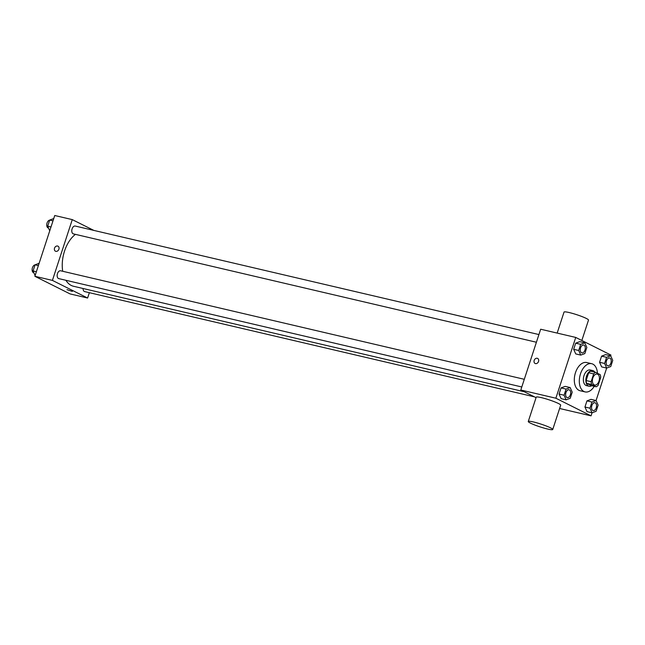 <?xml version="1.0" encoding="UTF-8"?>
<svg xmlns="http://www.w3.org/2000/svg" width="645" height="645" viewBox="0 0 645 645"><rect width="100%" height="100%" fill="white"/><g stroke="black" fill="none" stroke-linecap="round" stroke-linejoin="round"><path stroke-width="0.97" d="M594.182 384.888A5.636 3.386 -76.8 0 1 592.723 378.413A5.636 3.386 -76.8 0 1 597.206 374.084A5.636 3.386 -76.8 0 1 599.213 380.34A5.636 3.386 -76.8 0 1 594.634 385.057A5.636 3.386 -76.8 0 1 594.182 384.888M598.165 385.234L600.713 377.43A7.643 4.596 -76.8 0 0 600.164 374.624L595.649 372.358A7.643 4.596 -76.8 0 0 593.674 373.906L591.126 381.703A7.643 4.596 -76.8 0 0 591.675 384.517L596.19 386.774A7.643 4.596 -76.8 0 0 598.165 385.234M593.674 373.906L588.667 372.737L586.12 380.534L591.126 381.703M591.675 384.517L586.668 383.348L591.183 385.605L596.19 386.774M586.668 383.348A7.643 4.596 -76.8 0 1 586.12 380.534M588.667 372.737A7.643 4.596 -76.8 0 1 590.643 371.189L595.649 372.358M594.859 372.173A8.046 4.838 103.2 0 0 592.739 370.561A8.046 4.838 103.2 0 0 586.507 376.196A8.046 4.838 103.2 0 0 589.078 386.234A8.046 4.838 103.2 0 0 591.691 385.726M589.078 386.234L586.571 385.646A8.046 4.838 -76.8 0 1 585.918 385.412A8.046 4.838 -76.8 0 1 584.007 375.608A8.046 4.838 -76.8 0 1 590.24 369.98L592.739 370.561M594.247 386.323A14.48 8.699 -76.8 0 1 585.104 391.91A14.48 8.699 -76.8 0 1 583.935 391.491A14.48 8.699 -76.8 0 1 580.186 374.826A14.48 8.699 -76.8 0 1 591.707 363.707A14.48 8.699 -76.8 0 1 597.455 373.27M585.104 391.91L580.097 390.741A14.48 8.699 -76.8 0 1 578.928 390.314A14.48 8.699 -76.8 0 1 575.179 373.657A14.48 8.699 -76.8 0 1 586.692 362.538L591.707 363.707M584.773 342.817L579.766 341.64L575.679 343.172L573.671 349.316L575.751 353.928L580.758 355.097L584.838 353.573L586.845 347.429L584.773 342.817L580.685 344.341L578.678 350.485L580.758 355.097M605.663 354.613L601.583 356.145L606.59 357.314L610.678 355.79L605.663 354.613L601.583 356.145L599.576 362.288L601.648 366.9L606.663 368.069L610.742 366.545L612.75 360.402L610.678 355.79L610.928 355.056L575.735 337.432L555.861 398.215L591.062 415.84L592.054 412.8M596.061 400.545L606.671 368.061L604.583 363.458L606.59 357.314M570.148 387.548L565.141 386.379L561.053 387.911L559.054 394.047L561.126 398.658L566.133 399.836L570.22 398.304L572.228 392.168L570.148 387.548L566.068 389.08L564.061 395.224L566.133 399.836M596.053 400.521L591.046 399.352L586.958 400.884L584.951 407.019L587.031 411.631L592.037 412.808L596.117 411.276L598.125 405.141L596.053 400.521L591.973 402.053L589.965 408.196L592.037 412.808M575.735 337.432L540.663 329.224L520.797 390.007L555.861 398.215M535.495 363.595A2.814 2.225 116.6 0 1 535.1 363.458A2.814 2.225 116.6 0 1 534.374 359.942A2.814 2.225 116.6 0 1 537.624 358.418A2.814 2.225 116.6 0 1 538.462 361.692A2.814 2.225 116.6 0 1 535.495 363.595M520.797 390.007L536.059 397.659M559.61 408.487L591.062 415.84M528.271 421.491L536.221 397.175A12.876 1.459 18.1 0 1 548.911 399.787A12.876 1.459 18.1 0 1 560.69 405.181L552.741 429.489A12.876 1.459 18.1 0 1 543.985 428.087A12.876 1.459 18.1 0 1 530.488 423.144A12.876 1.459 18.1 0 1 528.271 421.491A12.876 1.459 18.1 0 1 540.962 424.104A12.876 1.459 18.1 0 1 552.741 429.489M581.83 340.487L588.506 320.081A12.876 1.459 -161.9 0 0 586.289 318.428A12.876 1.459 -161.9 0 0 572.792 313.486A12.876 1.459 -161.9 0 0 564.036 312.083L557.167 333.086M535.1 363.458A2.814 2.225 116.6 0 1 534.374 359.942A2.814 2.225 116.6 0 1 537.624 358.418M524.288 391.757L73.522 286.267A28.195 16.939 -76.8 0 1 71.24 285.437A28.195 16.939 -76.8 0 1 65.895 280.285M62.726 271.279A28.195 16.939 -76.8 0 1 75.425 234.353M83.06 288.5A4.023 2.419 103.2 0 0 84.664 291.588L534.455 396.852M536.414 342.237L73.385 233.877A4.023 2.419 -76.8 0 1 73.062 233.764A4.023 2.419 -76.8 0 1 72.022 229.136A4.023 2.419 -76.8 0 1 75.223 226.048L538.922 334.561M521.789 386.976L58.768 278.616A4.023 2.419 -76.8 0 1 58.437 278.495A4.023 2.419 -76.8 0 1 57.397 273.875A4.023 2.419 -76.8 0 1 60.598 270.779L524.296 379.3M93.815 230.394L72.28 219.614L52.414 280.398L87.607 298.022L89.349 292.685M52.414 280.398L34.878 276.294L54.744 215.511L72.28 219.614M55.849 251.348A2.814 2.225 116.6 0 1 55.454 251.203A2.814 2.225 116.6 0 1 54.72 247.688A2.814 2.225 116.6 0 1 57.977 246.172A2.814 2.225 116.6 0 1 58.816 249.446A2.814 2.225 116.6 0 1 55.849 251.348M34.878 276.294L70.071 293.918L87.607 298.022M72.337 291.411L66.983 289.661M55.454 251.203A2.814 2.225 116.6 0 1 54.728 247.688A2.814 2.225 116.6 0 1 57.977 246.172M39.127 263.289L35.064 264.813L33.056 270.948L35.12 275.544M35.064 264.813L38.378 265.587M33.056 270.948L36.37 271.73M33.887 272.795L33.717 272.754A4.023 2.419 -76.8 0 1 33.395 272.633A4.023 2.419 -76.8 0 1 32.25 268.425A4.023 2.419 -76.8 0 1 35.04 264.893M53.753 218.55L49.681 220.074L47.682 226.218L49.746 230.813M49.681 220.074L53.003 220.848M47.682 226.218L50.995 226.992M48.504 228.056L48.343 228.016A4.023 2.419 -76.8 0 1 48.012 227.903A4.023 2.419 -76.8 0 1 46.875 223.686A4.023 2.419 -76.8 0 1 49.657 220.155M592.803 410.462A4.023 2.419 -76.8 0 1 591.763 405.834A4.023 2.419 -76.8 0 1 594.964 402.746A4.023 2.419 -76.8 0 1 594.972 402.754A4.023 2.419 -76.8 0 1 596.415 407.221A4.023 2.419 -76.8 0 1 593.15 410.591A4.023 2.419 -76.8 0 1 593.126 410.583A4.023 2.419 -76.8 0 1 592.803 410.462M591.046 399.352L586.958 400.884L591.973 402.053M586.958 400.884L584.951 407.019L589.965 408.196M584.951 407.019L587.031 411.631M593.126 410.583L593.15 410.591A4.023 2.419 -76.8 0 1 592.819 410.47A4.023 2.419 -76.8 0 1 591.779 405.842A4.023 2.419 -76.8 0 1 594.98 402.754L594.98 402.754M607.751 365.844L607.767 365.852A4.023 2.419 -76.8 0 1 607.445 365.731A4.023 2.419 -76.8 0 1 606.381 361.103A4.023 2.419 -76.8 0 1 609.581 358.015A4.023 2.419 -76.8 0 1 609.598 358.015A4.023 2.419 -76.8 0 1 611.041 362.482A4.023 2.419 -76.8 0 1 607.767 365.852A4.023 2.419 -76.8 0 1 607.751 365.844A4.023 2.419 -76.8 0 1 607.429 365.731A4.023 2.419 -76.8 0 1 606.405 361.103A4.023 2.419 -76.8 0 1 609.606 358.015L609.581 358.015M601.583 356.145L599.576 362.288L604.583 363.458M599.576 362.288L601.648 366.9M567.229 397.61L567.245 397.618A4.023 2.419 -76.8 0 1 566.923 397.497A4.023 2.419 -76.8 0 1 565.859 392.861A4.023 2.419 -76.8 0 1 569.059 389.774A4.023 2.419 -76.8 0 1 569.067 389.782L569.075 389.782A4.023 2.419 -76.8 0 1 570.519 394.248A4.023 2.419 -76.8 0 1 567.245 397.618A4.023 2.419 -76.8 0 1 567.229 397.61A4.023 2.419 -76.8 0 1 566.899 397.489A4.023 2.419 -76.8 0 1 565.883 392.87A4.023 2.419 -76.8 0 1 569.075 389.782M565.141 386.379L561.053 387.911L566.068 389.08M561.053 387.911L559.054 394.047L564.061 395.224M559.054 394.047L561.126 398.658M581.855 352.871A4.023 2.419 -76.8 0 1 581.846 352.871A4.023 2.419 -76.8 0 1 581.524 352.759A4.023 2.419 -76.8 0 1 580.484 348.131A4.023 2.419 -76.8 0 1 583.685 345.043A4.023 2.419 -76.8 0 1 583.693 345.043A4.023 2.419 -76.8 0 1 585.136 349.509A4.023 2.419 -76.8 0 1 581.871 352.88A4.023 2.419 -76.8 0 1 581.54 352.759A4.023 2.419 -76.8 0 1 580.5 348.131A4.023 2.419 -76.8 0 1 583.701 345.043L583.701 345.043M579.766 341.64L575.679 343.172L580.685 344.341M575.679 343.172L573.671 349.316L578.678 350.485M573.671 349.316L575.751 353.928"/></g></svg>
